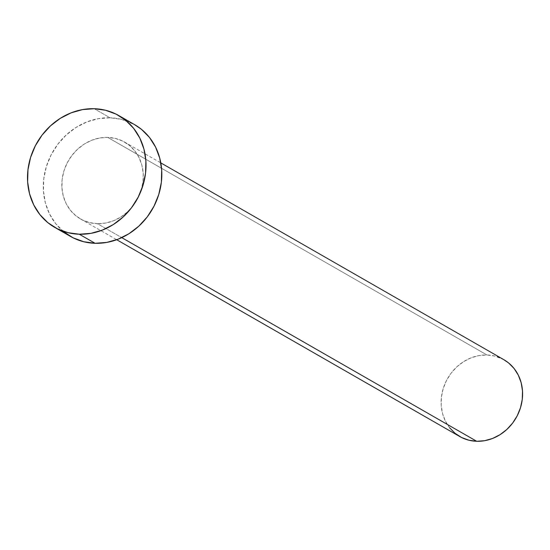 <?xml version="1.0" encoding="UTF-8"?>
<svg xmlns="http://www.w3.org/2000/svg" width="550" height="550" viewBox="0 0 550 550"><rect width="100%" height="100%" fill="white"/><g stroke="black" fill="none" stroke-linecap="round" stroke-linejoin="round"><path stroke-width="0.41" stroke-dasharray="2.75 2.06" d="M503.896 359.714A44.296 39.504 -60.2 0 0 486.998 354.998L107.711 137.397A44.296 39.504 119.8 0 1 124.609 142.113A44.296 39.504 119.8 0 1 140.848 191.235A44.296 39.504 119.8 0 1 97.419 223.685L105.401 223.087L113.279 220.859L120.739 217.078L127.504 211.894L133.313 205.508L137.94 198.158L141.199 190.135L142.979 181.741L143.206 173.298L141.873 165.137L139.026 157.568L134.784 150.879L129.298 145.331L122.787 141.137L115.493 138.456L107.711 137.397L99.722 137.988L91.85 140.216L84.384 143.997L77.619 149.181L71.816 155.567L67.189 162.917L63.924 170.94L62.143 179.334L61.916 187.777L63.257 195.938L66.096 203.507L70.345 210.196L75.831 215.744L82.342 219.938L89.636 222.619L97.419 223.685L121.756 237.641L97.419 223.685A44.296 39.504 119.8 0 1 80.52 218.962A44.296 39.504 119.8 0 1 64.274 169.847A44.296 39.504 119.8 0 1 107.711 137.397L486.998 354.998A44.296 39.504 -60.2 0 0 443.568 387.447A44.296 39.504 -60.2 0 0 459.814 436.562M134.626 124.651A64.433 57.461 -60.2 0 0 110.048 117.782L94.243 108.714L110.048 117.782A64.433 57.461 -60.2 0 0 46.874 164.986A64.433 57.461 -60.2 0 0 70.503 236.424M63.683 231.742L55.701 223.678L49.528 213.95L45.382 202.936L43.443 191.063L43.773 178.791L46.365 166.581L51.116 154.907L57.839 144.217L66.282 134.929L76.127 127.387L86.983 121.894L98.436 118.649L110.048 117.782L121.371 119.329L134.447 124.547M449.639 427.797L445.39 421.107L442.544 413.538L441.21 405.377L441.437 396.935L443.217 388.547L446.483 380.518L451.103 373.168L456.913 366.781L463.678 361.598L471.144 357.823L479.016 355.589L486.998 354.998L494.787 356.056L503.772 359.645M80.52 218.962L116.717 239.724M124.609 142.113L160.799 162.882"/><path stroke-width="0.82" d="M116.717 239.724L459.814 436.562A44.296 39.504 -60.2 0 0 476.712 441.286L121.756 237.641L476.712 441.286A44.296 39.504 -60.2 0 0 520.142 408.836A44.296 39.504 -60.2 0 0 503.896 359.714L160.799 162.882M79.276 234.224A64.433 57.461 119.8 0 1 54.698 227.363A64.433 57.461 119.8 0 1 31.068 155.918A64.433 57.461 119.8 0 1 94.243 108.714A64.433 57.461 119.8 0 1 118.821 115.583A64.433 57.461 119.8 0 1 142.45 187.028A64.433 57.461 119.8 0 1 79.276 234.224L95.081 243.292L79.276 234.224L67.953 232.678L57.351 228.779L47.877 222.681L39.896 214.61L33.722 204.882L29.583 193.868L27.638 182.002L27.968 169.723L30.559 157.513L35.31 145.839L42.034 135.156L50.483 125.861L60.321 118.319L71.177 112.826L82.631 109.581L94.243 108.714L105.566 110.261L116.174 114.159L125.641 120.264L133.623 128.336L139.796 138.057L143.942 149.071L145.881 160.944L145.551 173.222L142.959 185.426L138.208 197.099L131.484 207.79L123.042 217.078L113.197 224.62L102.341 230.12L90.887 233.358L79.276 234.224M54.698 227.363L70.503 236.424A64.433 57.461 -60.2 0 0 95.081 243.292A64.433 57.461 -60.2 0 0 158.256 196.096A64.433 57.461 -60.2 0 0 134.626 124.651L118.821 115.583M134.447 124.547L141.446 129.333L149.428 137.397L155.602 147.125L159.741 158.139L161.686 170.012L161.356 182.284L158.764 194.494L154.014 206.167L147.29 216.858L138.841 226.146L129.002 233.688L118.147 239.181L106.693 242.426L95.081 243.292L83.758 241.746L73.15 237.847L63.683 231.742M503.772 359.645L508.585 362.938L514.071 368.479L518.32 375.169L521.166 382.738L522.5 390.899L522.273 399.341L520.493 407.736L517.227 415.759L512.6 423.108L506.797 429.495L500.033 434.679L492.566 438.46L484.694 440.688L476.712 441.286L468.923 440.22L461.636 437.539L455.125 433.345L449.639 427.797"/></g></svg>
